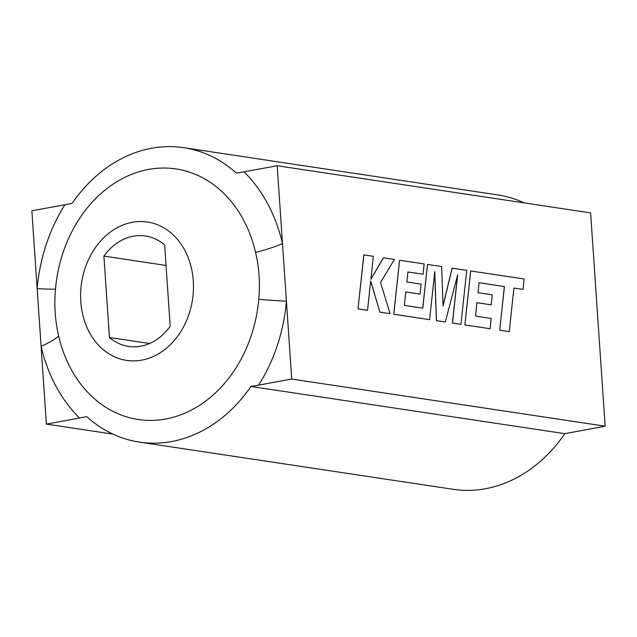 <?xml version="1.0" encoding="UTF-8"?>
<svg xmlns="http://www.w3.org/2000/svg" width="637" height="637" viewBox="0 0 637 637"><rect width="100%" height="100%" fill="white"/><g stroke="black" fill="none" stroke-linecap="round" stroke-linejoin="round"><path stroke-width="0.96" d="M170.19 326.319A56.43 45.251 98.6 0 1 140.793 346.202A56.43 45.251 98.6 0 1 128.61 346.417A56.43 45.251 98.6 0 1 109.445 337.483L103.895 256.09A56.43 45.251 -81.4 0 1 145.475 236.001A56.43 45.251 -81.4 0 1 164.641 244.934L170.19 326.319M139.423 442.11L453.297 489.32A148.867 119.358 -81.4 0 0 485.434 488.746A148.867 119.358 -81.4 0 0 564.844 433.67L605.15 426.193L291.722 379.055L286.419 301.19A55.825 2.652 4.9 0 1 258.741 299.334C260.262 283.274 259.195 267.62 255.541 252.379A55.825 14.755 167 0 0 282.494 243.613L277.183 165.747L244.09 171.831A155.364 124.565 98.6 0 1 282.494 243.613L286.419 301.19A155.364 124.565 98.6 0 1 258.63 385.13L250.97 386.46A148.867 119.358 98.6 0 1 171.56 441.537A148.867 119.358 98.6 0 1 139.423 442.11A148.867 119.358 98.6 0 1 86.696 416.63L79.482 418.031A155.364 124.565 98.6 0 1 41.087 346.249L46.39 424.107L79.482 418.031M132.345 222.289A69.966 56.096 -81.4 0 0 80.795 301.54A69.966 56.096 -81.4 0 0 141.74 360.128A69.966 56.096 -81.4 0 0 193.29 280.877A69.966 56.096 -81.4 0 0 132.345 222.289M255.541 252.379A126.699 101.586 -81.4 0 0 148.596 169.418A126.699 101.586 -81.4 0 0 55.475 289.118C54.049 305.195 55.116 320.841 58.676 336.073A126.699 101.586 -81.4 0 0 165.612 419.027A126.699 101.586 -81.4 0 0 258.741 299.334M452.151 268.153L443.065 305.983L441.64 266.577L427.483 264.443L422.801 308.165L404.36 305.394L405.777 291.969L420.054 294.119L421.113 284.134L406.836 281.984L407.935 271.943L423.087 274.228L424.162 263.941L399.59 260.246L393.801 314.24L429.633 319.631L434.768 271.561L436.472 320.666L445.343 321.996L457.669 274.77L452.501 323.07L460.957 324.344L466.738 270.351L452.071 268.169L443.057 305.728M457.541 275.24L452.429 323.086L460.957 324.344M434.713 272.095L436.401 320.674L445.343 321.996M399.59 260.246L393.73 314.256L429.633 319.631M407.927 271.967L423.087 274.228M405.777 291.993L420.054 294.119M427.483 264.443L422.729 308.157M605.15 426.193L590.61 212.893L277.183 165.747M383.41 257.81L370.885 279.325L373.338 256.297L363.791 254.888L358.018 308.889L367.549 310.299L370.67 280.973L379.899 312.178L390.091 313.683L380.552 282.462L394.351 259.458L383.331 257.826L370.901 279.189M370.646 281.172L379.899 312.178M479.072 282.677L504.369 286.626L499.695 330.197L509.25 331.606L513.908 288.035L523.017 289.405L524.132 278.982L470.671 270.964L464.883 324.958L490.084 328.724L491.159 318.444L475.505 316.095L476.922 302.671L491.199 304.82L476.922 302.694M55.475 289.118A55.825 2.652 4.9 0 1 37.161 288.665A155.364 124.565 98.6 0 1 64.942 204.732L31.85 210.807L41.087 346.249A55.825 14.755 167 0 0 58.676 336.073M258.63 385.13L291.722 379.055M64.942 204.732L72.156 203.33A148.867 119.358 98.6 0 1 183.703 147.68A148.867 119.358 98.6 0 1 236.431 173.16L244.09 171.831M524.052 202.885A148.867 119.358 -81.4 0 0 497.577 194.89L183.703 147.68M564.844 433.67L250.97 386.46M112.948 434.116L46.39 424.107M166.042 265.438L103.895 256.09M149.552 343.51L109.445 337.483M363.87 254.872L358.018 308.889M358.09 308.873L367.549 310.299M379.971 312.162L390.091 313.683M491.199 304.82L492.25 294.835L477.981 292.686L479.08 282.645L504.369 286.626M504.44 286.61L499.695 330.197M499.774 330.181L509.25 331.606M513.908 288.035L523.017 289.405M470.743 270.948L464.883 324.958M464.954 324.95L490.084 328.724"/></g></svg>
